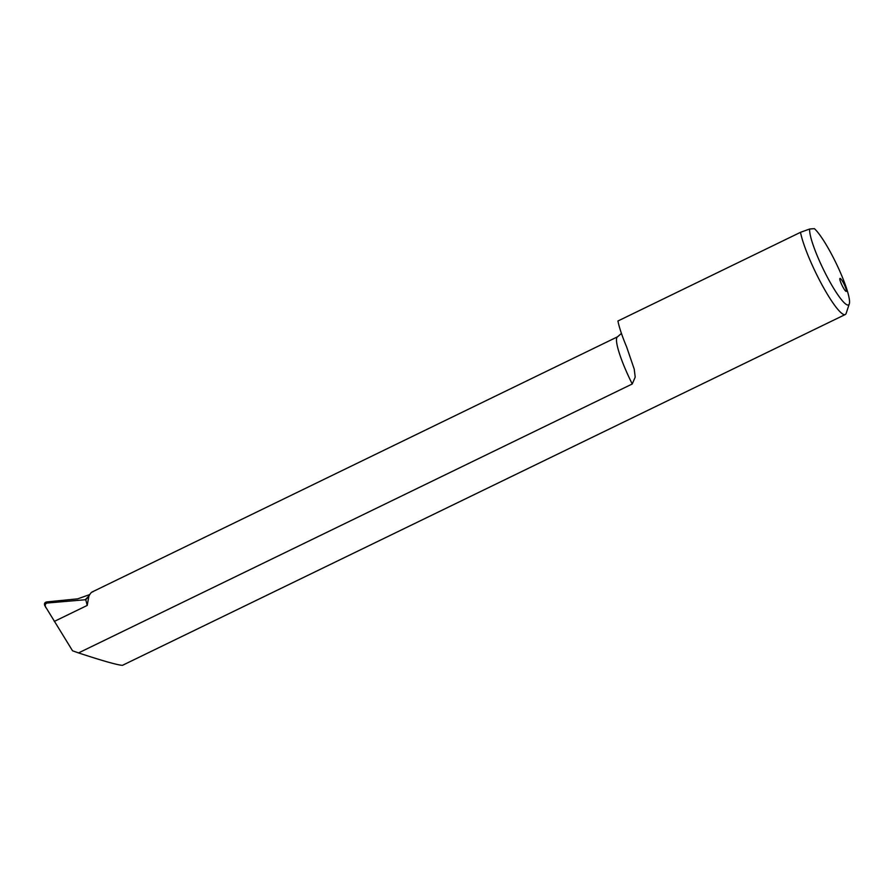 <?xml version="1.0" encoding="UTF-8"?>
<svg xmlns="http://www.w3.org/2000/svg" width="894" height="894" viewBox="0 0 894 894"><rect width="100%" height="100%" fill="white"/><g stroke="black" fill="none" stroke-linecap="round" stroke-linejoin="round"><path stroke-width="1.34" d="M44.7 605.428L72.548 650.798L78.538 652.922C102.665 660.845 117.293 664.991 122.422 665.348L845.255 314.532A50.533 8.258 -115.9 0 1 822.078 284.985A50.533 8.258 -115.9 0 1 800.499 232.328L617.922 321.002A50.533 8.258 64.1 0 0 626.616 346.883L634.226 369.133L635.209 377.1L632.248 383.984A45.482 7.431 -115.9 0 1 617.564 336.792L92.071 592.007M92.853 591.862C91.791 591.716 90.473 593.124 88.897 596.074L87.221 605.428L85.768 599.706L47.103 603.025C45.192 603.64 44.756 605.137 45.806 607.54M44.812 605.629C44.029 603.729 44.599 602.5 46.533 601.953L77.7 598.846L89.758 594.566M78.538 652.922L632.248 383.984M849.3 303.871A43.314 7.074 64.1 0 0 837.946 267.082A43.314 7.074 64.1 0 0 814.4 228.652L809.662 229.009A43.314 7.074 64.1 0 0 827.296 277.084A43.314 7.074 64.1 0 0 849.3 303.871L846.182 313.302A50.533 8.258 -115.9 0 1 845.255 314.532M840.058 278.369A7.219 1.185 -115.9 0 1 844.394 284.784A7.219 1.185 -115.9 0 1 846.294 291.377A7.219 1.185 -115.9 0 1 842.07 285.398A7.219 1.185 -115.9 0 1 839.98 278.392A7.219 1.185 -115.9 0 1 840.058 278.369M800.499 232.328L809.662 229.009M85.768 599.706L88.506 596.767M85.098 599.874L88.942 595.974M46.533 601.953L47.103 603.025M87.221 605.428L54.243 621.442M621.442 333.428L617.564 336.792"/></g></svg>
